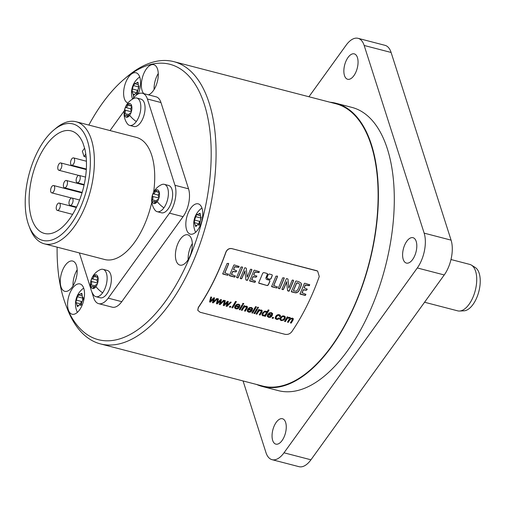 <?xml version="1.0" encoding="UTF-8"?>
<svg xmlns="http://www.w3.org/2000/svg" width="505" height="505" viewBox="0 0 505 505"><rect width="100%" height="100%" fill="white"/><g stroke="black" fill="none" stroke-linecap="round" stroke-linejoin="round"><path stroke-width="0.76" d="M308.934 96.752L346.108 45.204A25.225 12.499 104.6 0 1 358.058 38.323L384.993 45.324A25.225 12.499 104.6 0 1 391.104 52.463L451.085 240.14A25.225 12.499 104.6 0 1 444.236 274.954L310.947 459.796A25.225 12.499 104.6 0 1 298.998 466.677L272.056 459.676A25.225 12.499 104.6 0 1 265.946 452.537L243.069 380.953M358.058 38.323A25.225 12.499 104.6 0 1 364.168 45.469L424.149 233.14A25.225 12.499 104.6 0 1 417.3 267.953L284.006 452.802A25.225 12.499 104.6 0 1 272.056 459.676M351.676 54.18A13.117 6.502 -75.4 0 0 344.158 67.38A13.117 6.502 -75.4 0 0 347.661 79.266A13.117 6.502 -75.4 0 0 350.243 78.963A13.117 6.502 -75.4 0 0 357.761 65.764A13.117 6.502 -75.4 0 0 354.257 53.871A13.117 6.502 -75.4 0 0 351.676 54.18M410.42 237.994A13.117 6.502 -75.4 0 0 402.902 251.193A13.117 6.502 -75.4 0 0 406.405 263.086A13.117 6.502 -75.4 0 0 408.993 262.777A13.117 6.502 -75.4 0 0 416.511 249.577A13.117 6.502 -75.4 0 0 413.002 237.691A13.117 6.502 -75.4 0 0 410.42 237.994M256.66 384.488A146.324 72.499 -75.4 0 0 262.354 386.489L278.261 390.617A146.324 72.499 104.6 0 0 307.091 387.202A146.324 72.499 -75.4 0 0 390.933 240.001A146.324 72.499 -75.4 0 0 351.852 107.382L335.945 103.247A146.324 72.499 -75.4 0 0 329.999 102.225M279.871 419.043A13.117 6.502 -75.4 0 0 272.353 432.236A13.117 6.502 -75.4 0 0 275.856 444.129A13.117 6.502 -75.4 0 0 278.444 443.819A13.117 6.502 -75.4 0 0 285.963 430.626A13.117 6.502 -75.4 0 0 282.453 418.733A13.117 6.502 -75.4 0 0 279.871 419.043M262.354 386.489A146.324 72.499 -75.4 0 0 291.183 383.068A146.324 72.499 -75.4 0 0 375.032 235.867A146.324 72.499 -75.4 0 0 335.945 103.247M100.445 343.899A145.819 72.247 104.6 0 0 191.237 266.002A145.819 72.247 104.6 0 0 209.114 102.919A145.819 72.247 -75.4 0 0 173.777 61.635L335.819 103.74A145.819 72.247 104.6 0 1 371.15 145.017A145.819 72.247 104.6 0 1 353.279 308.107A145.819 72.247 104.6 0 1 262.48 385.997L100.445 343.899A145.819 72.247 104.6 0 1 67.108 308.328L65.833 304.995A142.284 70.498 104.6 0 1 63.883 299.427A142.284 70.498 -75.4 0 1 57.122 247.147M317.576 271.052L231.713 248.574C229.049 248.189 227.092 249.401 225.836 252.197A145.819 72.247 104.6 0 1 198.282 307.463L197.764 310.24M173.777 61.635A145.819 72.247 -75.4 0 0 127.342 76.482L124.615 78.774A142.284 70.498 -75.4 0 0 88.842 125.063M65.833 304.995A142.284 70.498 104.6 0 0 167.78 298.051A142.284 70.498 104.6 0 0 204.399 104.567A142.284 70.498 -75.4 0 0 124.615 78.774M202.019 208.281A15.642 7.752 104.6 0 1 200.1 225.773A15.642 7.752 104.6 0 1 190.36 234.131A15.642 7.752 104.6 0 1 186.572 229.699A15.642 7.752 104.6 0 1 188.491 212.207A15.642 7.752 104.6 0 1 198.225 203.85A15.642 7.752 104.6 0 1 202.019 208.281M83.773 288.368A15.642 7.752 104.6 0 1 81.854 305.866A15.642 7.752 104.6 0 1 72.114 314.217A15.642 7.752 104.6 0 1 68.326 309.792A15.642 7.752 104.6 0 1 70.239 292.294A15.642 7.752 104.6 0 1 79.979 283.943A15.642 7.752 104.6 0 1 83.773 288.368M127.954 103.001A15.642 7.752 104.6 0 1 124.356 98.627A15.642 7.752 104.6 0 1 126.275 81.135A15.642 7.752 104.6 0 1 136.015 72.777A15.642 7.752 104.6 0 1 139.803 77.208A15.642 7.752 104.6 0 1 138.237 93.898M191.597 239.25A15.642 7.752 104.6 0 1 189.678 256.748A15.642 7.752 104.6 0 1 179.938 265.1A15.642 7.752 104.6 0 1 176.15 260.675A15.642 7.752 104.6 0 1 178.063 243.183A15.642 7.752 104.6 0 1 187.803 234.825A15.642 7.752 104.6 0 1 191.597 239.25M76.457 265.472A15.642 7.752 104.6 0 1 74.538 282.97A15.642 7.752 104.6 0 1 64.798 291.322A15.642 7.752 104.6 0 1 61.01 286.897A15.642 7.752 104.6 0 1 62.923 269.405A15.642 7.752 104.6 0 1 72.663 261.047A15.642 7.752 104.6 0 1 76.457 265.472M143.748 93.614A15.642 7.752 104.6 0 1 142.101 90.546A15.642 7.752 104.6 0 1 144.013 73.055A15.642 7.752 104.6 0 1 153.754 64.697A15.642 7.752 104.6 0 1 157.547 69.128A15.642 7.752 104.6 0 1 156.525 84.379A15.642 7.752 104.6 0 1 148.419 94.833M91.784 291.783L93.747 297.931A20.181 9.999 -75.4 0 0 98.639 303.65L112.211 307.173A20.181 9.999 -75.4 0 0 121.774 301.674L183.062 216.677A20.181 9.999 -75.4 0 0 188.542 188.826L160.962 102.534A20.181 9.999 -75.4 0 0 156.07 96.815L142.498 93.292A20.181 9.999 -75.4 0 0 132.935 98.791L132.828 98.948M196.382 215.029L200.094 213.255L200.7 217.062L201.123 217.125L199.519 224.851L197.676 224.561L195.807 226.619L194.375 222.629L194.526 220.035L196.382 215.029A19.512 10.453 -144.2 0 1 197.417 212.504A19.512 19.512 0 0 1 201.23 208.54A14.127 7.001 104.6 0 1 201.937 208.041M195.643 232.275A14.127 7.001 104.6 0 1 195.265 231.498A19.512 19.512 0 0 1 197.417 212.504M198.711 225.198L199.128 225.173M199.81 224.012L194.324 222.636M196.912 214.606L199.847 215.736M199.5 221.771A1.414 0.701 -75.4 0 0 199.393 223.904M201.015 217.144A1.414 0.701 -75.4 0 0 200.939 218.021A2.474 1.225 104.6 0 1 200.775 219.719M77.398 312.368A14.127 7.001 104.6 0 1 77.019 311.585A19.512 19.512 0 0 1 82.984 288.626A14.127 7.001 104.6 0 1 83.691 288.128M78.666 294.699L81.848 293.348L82.454 297.148L83.514 298.297L81.431 303.17C81.665 304.881 81.21 305.512 80.074 305.052L79.43 304.654L77.555 306.712L75.901 301.763L77.416 296.744L78.774 294.863L81.602 295.829M80.465 305.291L80.882 305.266M81.406 304.092A2.474 1.225 104.6 0 1 81.564 304.105L76.078 302.722M81.254 301.864A1.414 0.701 -75.4 0 0 81.147 303.997M82.763 297.23A1.414 0.701 -75.4 0 0 82.694 298.114A2.474 1.225 104.6 0 1 82.53 299.812M132.55 99.1A19.512 19.512 0 0 1 139.02 77.467A14.127 7.001 104.6 0 1 139.727 76.968M137.442 92.933A2.474 1.225 104.6 0 1 137.594 92.945L132.165 91.563L132.316 88.962L133.453 85.579L134.81 83.697L137.979 82.227L138.484 85.989L138.913 86.052L137.467 92.011C137.695 93.722 137.246 94.353 136.11 93.892L135.466 93.488L133.503 95.514L132.108 91.563M136.501 94.126L136.918 94.1M133.591 95.552L133.503 95.514A19.512 16.779 120.6 0 0 133.667 97.837M134.696 83.533L137.638 84.67M137.291 90.704A1.414 0.701 -75.4 0 0 137.183 92.838M138.799 86.071A1.414 0.701 -75.4 0 0 138.73 86.955A2.474 1.225 104.6 0 1 138.559 88.646M188.15 259.633A15.642 7.752 104.6 0 1 192.317 243.599M73.01 285.855A15.642 7.752 104.6 0 1 77.177 269.822M154.101 89.505A15.642 7.752 104.6 0 1 158.267 73.478M124.381 110.658L110.027 130.568M98.639 303.65A20.181 9.999 -75.4 0 0 108.196 298.146L169.484 213.154A20.181 9.999 -75.4 0 0 174.97 185.297L147.384 99.005A20.181 9.999 -75.4 0 0 142.498 93.292M79.361 252.929L90.755 288.576M28.911 225.703A60.152 29.801 104.6 0 1 28.084 223.349A60.152 29.801 104.6 0 1 53.757 130.063A60.152 29.801 104.6 0 1 87.491 140.971A60.152 29.801 104.6 0 1 72.007 222.768A60.152 29.801 104.6 0 1 28.911 225.703L29.965 228.449A63.068 31.247 -75.4 0 0 44.383 243.839L104.705 259.513A63.068 31.247 -75.4 0 0 134.582 242.318A63.068 31.247 -75.4 0 0 151.809 202.202M153.64 192.14A63.068 31.247 -75.4 0 0 136.426 137.429L76.103 121.755A63.068 31.247 -75.4 0 0 56.017 128.175L53.757 130.063M136.735 98.046L140.977 99.15A14.127 7.001 104.6 0 1 145.068 108.423A14.127 7.001 104.6 0 1 140.56 122.646A14.127 7.001 104.6 0 1 133.869 126.496L129.627 125.398A14.127 7.001 104.6 0 1 127.336 123.725A16.93 16.93 0 0 1 133.92 98.393A14.127 7.001 104.6 0 1 136.735 98.046A14.127 7.001 104.6 0 1 140.826 107.319A14.127 7.001 104.6 0 1 136.318 121.547A14.127 7.001 104.6 0 1 129.627 125.398M103.026 269.335L107.268 270.44A14.127 7.001 104.6 0 1 111.359 279.713A14.127 7.001 104.6 0 1 106.852 293.935A14.127 7.001 104.6 0 1 100.16 297.786L95.918 296.688A14.127 7.001 104.6 0 1 93.627 295.015A16.93 16.93 0 0 1 100.211 269.683A14.127 7.001 104.6 0 1 103.026 269.335A14.127 7.001 104.6 0 1 107.117 278.608A14.127 7.001 104.6 0 1 102.61 292.831A14.127 7.001 104.6 0 1 95.918 296.688M164.314 184.344L168.556 185.449A14.127 7.001 104.6 0 1 172.647 194.722A14.127 7.001 104.6 0 1 168.14 208.944A14.127 7.001 104.6 0 1 161.448 212.794L157.206 211.69A14.127 7.001 104.6 0 1 154.915 210.017A16.93 16.93 0 0 1 161.499 184.691A14.127 7.001 104.6 0 1 164.314 184.344A14.127 7.001 104.6 0 1 168.405 193.617A14.127 7.001 104.6 0 1 163.898 207.839A14.127 7.001 104.6 0 1 157.206 211.69M44.383 243.839A63.068 31.247 -75.4 0 0 74.254 226.644A63.068 31.247 -75.4 0 0 91.386 139.607A63.068 31.247 -75.4 0 0 76.103 121.755M84.72 148.603L83.041 143.344A52.981 26.247 104.6 0 0 71.11 130.883A52.981 26.247 104.6 0 0 32.383 175.557A52.981 26.247 104.6 0 0 44.465 233.436A52.981 26.247 104.6 0 0 76.697 206.772A52.981 26.247 104.6 0 0 84.72 148.603M84.587 148.18L82.365 151.26L84.045 156.525L85.793 154.107M86.147 157.068L84.045 156.525M73.427 164.182A3.781 1.875 -75.4 0 0 74.633 160.375A3.781 1.875 -75.4 0 0 73.534 157.888A3.781 1.875 -75.4 0 0 71.748 158.923A3.781 1.875 -75.4 0 0 70.536 162.73A3.781 1.875 -75.4 0 0 71.634 165.217A3.781 1.875 -75.4 0 0 73.427 164.182M79.032 181.724A3.781 1.875 -75.4 0 0 80.238 177.911A3.781 1.875 -75.4 0 0 79.14 175.431A3.781 1.875 -75.4 0 0 77.353 176.46A3.781 1.875 -75.4 0 0 76.141 180.272A3.781 1.875 -75.4 0 0 77.24 182.753A3.781 1.875 -75.4 0 0 79.032 181.724M66.262 186.774A3.781 1.875 -75.4 0 0 67.468 182.961A3.781 1.875 -75.4 0 0 66.376 180.481A3.781 1.875 -75.4 0 0 64.583 181.51A3.781 1.875 -75.4 0 0 63.378 185.322A3.781 1.875 -75.4 0 0 64.47 187.803A3.781 1.875 -75.4 0 0 66.262 186.774M71.868 204.31A3.781 1.875 -75.4 0 0 73.073 200.504A3.781 1.875 -75.4 0 0 71.981 198.017A3.781 1.875 -75.4 0 0 70.189 199.052A3.781 1.875 -75.4 0 0 68.983 202.858A3.781 1.875 -75.4 0 0 70.075 205.346A3.781 1.875 -75.4 0 0 71.868 204.31M60.657 169.232A3.781 1.875 -75.4 0 0 61.862 165.425A3.781 1.875 -75.4 0 0 60.77 162.938A3.781 1.875 -75.4 0 0 58.978 163.974A3.781 1.875 -75.4 0 0 57.772 167.78A3.781 1.875 -75.4 0 0 58.864 170.267A3.781 1.875 -75.4 0 0 60.657 169.232M53.498 191.824A3.781 1.875 -75.4 0 0 54.704 188.011A3.781 1.875 -75.4 0 0 53.606 185.531A3.781 1.875 -75.4 0 0 51.813 186.56A3.781 1.875 -75.4 0 0 50.607 190.372A3.781 1.875 -75.4 0 0 51.706 192.853A3.781 1.875 -75.4 0 0 53.498 191.824M59.104 209.36A3.781 1.875 -75.4 0 0 60.31 205.554A3.781 1.875 -75.4 0 0 59.211 203.067A3.781 1.875 -75.4 0 0 57.418 204.102A3.781 1.875 -75.4 0 0 56.213 207.909A3.781 1.875 -75.4 0 0 57.311 210.396A3.781 1.875 -75.4 0 0 59.104 209.36M128.51 115.683L126.319 115.115A2.474 1.225 -75.4 0 1 127.026 116.384A1.408 0.701 -75.4 0 0 127.424 117.103A1.408 0.701 -75.4 0 0 127.702 117.072A1.408 0.701 -75.4 0 0 128.504 115.708A2.474 1.225 -75.4 0 1 130.284 113.246A1.408 0.701 -75.4 0 0 131.193 112.236A7.064 3.497 104.6 0 1 129.659 115.31A7.064 3.497 104.6 0 1 127.702 117.072A7.064 3.497 104.6 0 1 124.602 115.235A7.064 3.497 104.6 0 1 124.987 108.562A7.064 3.497 104.6 0 1 126.521 105.488A7.064 3.497 104.6 0 1 128.472 103.727A1.408 0.701 -75.4 0 0 127.677 105.09L129.703 105.621M126.319 115.115A2.474 1.225 -75.4 0 0 125.442 115.449A1.408 0.701 -75.4 0 1 124.943 115.639A1.408 0.701 -75.4 0 1 124.602 115.235A1.408 0.701 -75.4 0 1 124.836 113.537A2.474 1.225 -75.4 0 0 125.032 110.14L131.306 111.769M127.677 105.09A2.474 1.225 -75.4 0 1 125.896 107.559A1.408 0.701 -75.4 0 0 124.987 108.562A1.408 0.701 -75.4 0 0 125.032 110.14M131.641 106.145L129.861 105.684A2.474 1.225 -75.4 0 1 129.154 104.415A1.408 0.701 -75.4 0 0 128.75 103.695A1.408 0.701 -75.4 0 0 128.472 103.727A7.064 3.497 104.6 0 1 131.578 105.564A7.064 3.497 104.6 0 1 131.193 112.236A1.408 0.701 -75.4 0 0 131.148 110.658A2.474 1.225 -75.4 0 1 131.344 107.262A1.408 0.701 -75.4 0 0 131.578 105.564A1.408 0.701 -75.4 0 0 131.237 105.166A1.408 0.701 -75.4 0 0 130.738 105.349L131.578 105.57M129.861 105.684A2.474 1.225 -75.4 0 0 130.738 105.349M94.801 286.973L92.611 286.404A2.474 1.225 -75.4 0 1 93.318 287.673A1.408 0.701 -75.4 0 0 93.715 288.393A1.408 0.701 -75.4 0 0 93.993 288.361A1.408 0.701 -75.4 0 0 94.795 286.998A2.474 1.225 -75.4 0 1 96.575 284.536A1.408 0.701 -75.4 0 0 97.484 283.526A7.064 3.497 104.6 0 1 95.95 286.6A7.064 3.497 104.6 0 1 93.993 288.361A7.064 3.497 104.6 0 1 90.894 286.524A7.064 3.497 104.6 0 1 91.279 279.852A7.064 3.497 104.6 0 1 92.813 276.778A7.064 3.497 104.6 0 1 94.763 275.017A1.408 0.701 -75.4 0 0 93.968 276.38L95.994 276.91M92.611 286.404A2.474 1.225 -75.4 0 0 91.733 286.739A1.408 0.701 -75.4 0 1 91.235 286.928A1.408 0.701 -75.4 0 1 90.894 286.524A1.408 0.701 -75.4 0 1 91.127 284.826A2.474 1.225 -75.4 0 0 91.323 281.43L97.598 283.059M93.968 276.38A2.474 1.225 -75.4 0 1 92.188 278.842A1.408 0.701 -75.4 0 0 91.279 279.852A1.408 0.701 -75.4 0 0 91.323 281.43M97.932 277.434L96.152 276.974A2.474 1.225 -75.4 0 1 95.445 275.705A1.408 0.701 -75.4 0 0 95.041 274.985A1.408 0.701 -75.4 0 0 94.763 275.017A7.064 3.497 104.6 0 1 97.869 276.854A7.064 3.497 104.6 0 1 97.484 283.526A1.408 0.701 -75.4 0 0 97.44 281.948A2.474 1.225 -75.4 0 1 97.635 278.552A1.408 0.701 -75.4 0 0 97.869 276.854A1.408 0.701 -75.4 0 0 97.528 276.45A1.408 0.701 -75.4 0 0 97.029 276.639L97.869 276.86M96.152 276.974A2.474 1.225 -75.4 0 0 97.029 276.639M156.089 201.981L153.899 201.413A2.474 1.225 -75.4 0 1 154.606 202.675A1.408 0.701 -75.4 0 0 155.003 203.401A1.408 0.701 -75.4 0 0 155.287 203.364A1.408 0.701 -75.4 0 0 156.083 202.006A2.474 1.225 -75.4 0 1 157.863 199.538A1.408 0.701 -75.4 0 0 158.772 198.528A7.064 3.497 104.6 0 1 157.238 201.609A7.064 3.497 104.6 0 1 155.287 203.364A7.064 3.497 104.6 0 1 152.182 201.533A7.064 3.497 104.6 0 1 152.567 194.861A7.064 3.497 104.6 0 1 154.101 191.786A7.064 3.497 104.6 0 1 156.051 190.025A1.408 0.701 -75.4 0 0 155.256 191.389L157.282 191.913M153.899 201.413A2.474 1.225 -75.4 0 0 153.021 201.741A1.408 0.701 -75.4 0 1 152.523 201.931A1.408 0.701 -75.4 0 1 152.182 201.533A1.408 0.701 -75.4 0 1 152.415 199.835A2.474 1.225 -75.4 0 0 152.611 196.432L158.886 198.067M155.256 191.389A2.474 1.225 -75.4 0 1 153.476 193.851A1.408 0.701 -75.4 0 0 152.567 194.861A1.408 0.701 -75.4 0 0 152.611 196.432M159.22 192.443L157.44 191.976A2.474 1.225 -75.4 0 1 156.733 190.713A1.408 0.701 -75.4 0 0 156.329 189.987A1.408 0.701 -75.4 0 0 156.051 190.025A7.064 3.497 104.6 0 1 159.157 191.856A7.064 3.497 104.6 0 1 158.772 198.528A1.408 0.701 -75.4 0 0 158.728 196.956A2.474 1.225 -75.4 0 1 158.923 193.554A1.408 0.701 -75.4 0 0 159.157 191.856A1.408 0.701 -75.4 0 0 158.816 191.458A1.408 0.701 -75.4 0 0 158.317 191.648L159.157 191.868M157.44 191.976A2.474 1.225 -75.4 0 0 158.317 191.648M231.713 248.574L231.827 248.637C229.163 248.258 227.2 249.464 225.943 252.26A146.071 72.373 -75.4 0 1 198.339 307.64L197.79 310.329L200.106 312.254L284.946 334.297C287.673 334.777 289.914 333.975 291.663 331.886A146.071 72.373 -75.4 0 0 319.267 276.506L317.632 271.084L316.553 270.617M231.827 248.637L316.66 270.68M258.756 282.529L259.097 283.457L258.756 282.529A146.071 72.373 -75.4 0 0 262.707 273.186L263.705 272.561L267.101 273.445L267.461 274.423L267.101 273.445M265.819 278.413A146.071 72.373 -75.4 0 0 267.461 274.423L267.397 274.228A145.819 72.247 104.6 0 1 265.763 278.223L265.819 278.413M258.686 282.989L267.284 285.584L268.3 285.009A146.071 72.373 -75.4 0 0 269.96 281.203L269.607 280.256L266.173 279.36M267.284 285.584L259.04 283.267M271.892 274.688L269.222 273.994L268.224 274.619A146.071 72.373 -75.4 0 1 266.949 277.731L267.303 278.691L269.979 279.385L270.983 278.779A146.071 72.373 -75.4 0 0 272.252 275.667L272.189 275.477A145.819 72.247 104.6 0 1 270.92 278.59L269.979 279.385M266.949 277.731L267.303 278.691L266.886 278.211M227.894 275.313L228.071 275.086A146.071 72.373 -75.4 0 0 228.405 274.341L224.889 272.795A146.071 72.373 -75.4 0 0 228.588 264.001L228.437 263.402L227.067 263.484A146.071 72.373 -75.4 0 1 222.844 273.47L222.875 274.045L227.894 275.313L222.642 273.697M234.749 277.081L234.939 276.885A146.071 72.373 -75.4 0 0 235.311 276.052L231.555 274.411A146.071 72.373 -75.4 0 0 232.805 271.538L235.867 271.942L236.656 270.92L233.651 269.462A146.071 72.373 -75.4 0 0 234.73 266.848L238.758 267.353A146.071 72.373 -75.4 0 0 239.124 266.451L234.15 264.885L233.701 265.327A146.071 72.373 -75.4 0 1 229.478 275.294L229.592 275.787L234.547 277.075M229.478 275.294L229.409 275.642M238.019 277.895L238.19 277.655A146.071 72.373 -75.4 0 0 242.476 267.524L242.387 267.025L240.948 267.025A146.071 72.373 -75.4 0 1 236.656 277.176L236.561 277.516L237.767 277.914M247.387 280.319L247.627 279.915A146.071 72.373 -75.4 0 0 251.812 270.03L251.749 269.455L250.745 269.197L250.341 269.632A146.071 72.373 -75.4 0 1 247.406 276.696L247.134 277.144L247.033 276.841L246.288 268.224L244.982 267.7L244.553 268.13A146.071 72.373 -75.4 0 1 240.336 278.097L240.279 278.514L241.339 278.842L241.851 278.413A146.071 72.373 -75.4 0 0 244.868 271.393L245.929 279.966L247.103 280.37M240.216 278.331L241.283 278.653L241.794 278.223A145.819 72.247 104.6 0 0 244.811 271.204L245.007 270.888L245.165 271.45M246.27 268.212L247.134 277.144M254.968 282.333L255.158 282.143A146.071 72.373 -75.4 0 0 255.53 281.304L251.78 279.669A146.071 72.373 -75.4 0 0 253.03 276.797L256.085 277.195L256.881 276.178L254.021 275.137L253.876 274.714A146.071 72.373 -75.4 0 0 254.949 272.1L258.983 272.605A146.071 72.373 -75.4 0 0 259.343 271.703L254.375 270.137L253.92 270.579A146.071 72.373 -75.4 0 1 249.704 280.546L249.817 281.045L254.766 282.333M249.704 280.546L249.628 280.887M259.286 271.513A145.819 72.247 104.6 0 1 258.92 272.416L254.892 271.911A145.819 72.247 104.6 0 1 253.813 274.524L253.807 274.973M276.778 288.014L276.955 287.787A146.071 72.373 -75.4 0 0 277.289 287.036L273.773 285.495A146.071 72.373 -75.4 0 0 277.472 276.702L277.321 276.102L275.945 276.184A146.071 72.373 -75.4 0 1 271.722 286.171L271.759 286.745L276.778 288.014L271.52 286.398M279.719 288.734L279.884 288.488A146.071 72.373 -75.4 0 0 284.176 278.356L284.088 277.857L282.649 277.857A146.071 72.373 -75.4 0 1 278.356 288.008L278.255 288.355L279.467 288.746M289.087 291.151L289.327 290.747A146.071 72.373 -75.4 0 0 293.506 280.868L293.449 280.288L292.445 280.029L292.041 280.471A146.071 72.373 -75.4 0 1 289.1 287.528L288.835 287.976L288.734 287.673L287.983 279.057L286.682 278.533L286.253 278.962A146.071 72.373 -75.4 0 1 282.03 288.929L281.973 289.352L283.04 289.674L283.551 289.245A146.071 72.373 -75.4 0 0 286.569 282.226L287.629 290.804L288.803 291.202M287.56 290.463L288.74 291.019M281.916 289.163L282.977 289.491L283.488 289.062A145.819 72.247 104.6 0 0 286.505 282.036L286.707 281.721L286.859 282.289M287.964 279.044L288.835 287.976M298.196 291.884L299.314 290.211A146.071 72.373 -75.4 0 0 300.999 286.228L301.416 284.359L301.03 283.052L298.726 281.664L296.082 280.976L295.621 281.418A146.071 72.373 -75.4 0 1 291.435 291.297L291.524 291.877L295.633 292.843L296.908 292.673L298.133 291.701L296.845 292.483L294.548 292.666M291.435 291.297L291.341 291.707M301.289 283.589L301.03 283.052M305.329 295.419L305.512 295.223A146.071 72.373 -75.4 0 0 305.885 294.39L302.135 292.748A146.071 72.373 -75.4 0 0 303.385 289.876L306.44 290.274L307.236 289.258L304.231 287.8A146.071 72.373 -75.4 0 0 305.304 285.186L309.338 285.691A146.071 72.373 -75.4 0 0 309.704 284.782L304.73 283.223L304.275 283.665A146.071 72.373 -75.4 0 1 300.058 293.632L300.172 294.125L305.127 295.412M300.058 293.632L299.983 293.967M209.55 301.902L210.768 296.997L211.633 297.224L210.553 301.087L213.741 297.773L214.6 297.994L213.482 301.744L216.708 298.543L217.516 298.752L213.255 302.861L212.384 302.64L213.514 298.928L210.421 302.129L209.55 301.902M216.399 303.682L217.617 298.777L218.476 299.004L217.396 302.867L220.59 299.553L221.449 299.774L220.332 303.524L223.551 300.317L224.365 300.532L220.098 304.641L219.233 304.42L220.363 300.709L217.264 303.909L216.399 303.682M223.242 305.462L224.466 300.557L225.325 300.778L224.245 304.648L227.439 301.327L228.292 301.554L227.181 305.298L230.4 302.097L231.208 302.312L226.947 306.421L226.082 306.194L227.212 302.489L224.113 305.683L223.242 305.462M229.421 307.065A146.071 72.373 -75.4 0 0 229.952 306.207L230.899 306.453A146.071 72.373 -75.4 0 1 230.368 307.311L229.421 307.065M231.801 307.684A146.071 72.373 -75.4 0 0 235.545 301.409L236.384 301.63A146.071 72.373 -75.4 0 1 232.635 307.898L231.801 307.684M235.469 307.419L235.702 306.169L239.427 307.299L239.97 305.19L238.732 304.143L236.693 304.351L234.995 305.967L234.585 307.829L235.93 308.871L237.565 308.858L238.972 307.993L238.171 307.671L236.315 308.252L235.513 307.558M239.427 307.299L235.759 306.346L235.526 307.595M242.425 304.237A146.071 72.373 -75.4 0 0 242.949 303.335L243.782 303.549A146.071 72.373 -75.4 0 1 243.258 304.458L242.425 304.237M239.2 309.603A146.071 72.373 -75.4 0 0 241.927 305.096L242.76 305.31A146.071 72.373 -75.4 0 1 240.033 309.824L239.2 309.603M241.39 310.013L242.135 310.367L241.302 310.152A146.071 72.373 -75.4 0 0 244.029 305.639L244.78 305.834A146.071 72.373 -75.4 0 1 244.395 306.484L246.408 306.137L247.456 307.034L247.128 306.503M247.381 307.678L247.399 306.857L246.926 308.258A145.819 72.247 104.6 0 1 245.241 311.011L245.297 311.187A146.071 72.373 -75.4 0 0 246.983 308.435L247.324 307.495M245.297 311.187L244.464 310.973A146.071 72.373 -75.4 0 0 246.131 308.252L246.453 307.52M242.135 310.367A146.071 72.373 -75.4 0 0 243.631 307.924L244.723 306.844L246.326 307.059L245.777 306.592L244.666 306.668L243.574 307.747A145.819 72.247 104.6 0 1 242.078 310.19M248.119 310.708L248.353 309.458L252.077 310.588L252.62 308.479L251.383 307.431L249.35 307.64L247.646 309.256L247.235 311.118L248.58 312.159L250.221 312.147L251.629 311.282L250.827 310.96L248.965 311.541L248.163 310.84M252.077 310.588L248.409 309.634L248.176 310.884M251.831 312.885A146.071 72.373 -75.4 0 0 255.581 306.617L256.414 306.832A146.071 72.373 -75.4 0 1 252.664 313.106L251.831 312.885M257.184 308.075A146.071 72.373 -75.4 0 0 257.708 307.166L258.541 307.387A146.071 72.373 -75.4 0 1 258.017 308.29L257.184 308.075M253.958 313.441A146.071 72.373 -75.4 0 0 256.685 308.927L257.518 309.148A146.071 72.373 -75.4 0 1 254.791 313.655L253.958 313.441M256.149 313.845L256.893 314.205L256.06 313.984A146.071 72.373 -75.4 0 0 258.787 309.477L259.538 309.672A146.071 72.373 -75.4 0 1 259.153 310.322L261.167 309.975L262.215 310.872L261.893 310.335M262.139 311.509L262.164 310.695L261.685 312.096A145.819 72.247 104.6 0 1 259.999 314.849L260.056 315.025A146.071 72.373 -75.4 0 0 261.741 312.273L262.082 311.332M260.056 315.025L259.223 314.811A146.071 72.373 -75.4 0 0 260.889 312.084L261.211 311.358M256.893 314.205A146.071 72.373 -75.4 0 0 258.39 311.762L259.482 310.676L261.085 310.891L260.536 310.423L259.431 310.499L258.333 311.585A145.819 72.247 104.6 0 1 256.843 314.028M264.614 316.048L265.302 316.389L264.525 316.187A146.071 72.373 -75.4 0 0 264.873 315.625L263.086 315.928L262.19 315.354L261.925 314.337L262.404 313.05L264.626 311.213L265.901 311.206L266.886 312.185L266.589 311.585M266.533 311.408L266.886 312.185A146.071 72.373 -75.4 0 0 268.218 309.9L269.045 310.114A146.071 72.373 -75.4 0 1 265.302 316.389M268.155 315.915L268.389 314.659L272.113 315.789L272.656 313.681L271.412 312.633L269.38 312.848L267.675 314.457L267.271 316.319L268.609 317.361L270.251 317.355L271.658 316.49L270.857 316.168L269.001 316.749L268.199 316.048M272.113 315.789L268.445 314.836L268.212 316.092M272.119 318.156A146.071 72.373 -75.4 0 0 272.649 317.298L273.596 317.544A146.071 72.373 -75.4 0 1 273.066 318.402L272.119 318.156M280.319 315.227L280.338 316.465L279.461 316.364L279.461 315.568L279.517 316.54L280.395 316.641L280.376 315.404L279.29 314.684L277.946 314.659L276.658 315.278L275.623 316.496L275.181 318.384L276.437 319.394L278.059 319.318L279.492 318.289L278.728 317.98L277.794 318.718L276.809 318.775L276.065 318.112L276.488 316.698L277.674 315.486L278.943 315.328L279.555 315.846L278.886 315.152L277.617 315.309L276.437 316.521L276.046 318.043M282.194 316.023L280.319 317.695L279.89 319.602L281.19 320.631L283.842 320.12L284.959 318.832L285.331 316.97L284.037 315.915L282.194 316.023M284.618 321.243L285.363 321.597L284.53 321.382A146.071 72.373 -75.4 0 0 287.257 316.869L288.002 317.064A146.071 72.373 -75.4 0 1 287.623 317.708L289.554 317.348L290.318 317.796L290.47 318.51L290.318 317.796M290.451 322.758L291.196 323.112A146.071 72.373 -75.4 0 0 293.07 320.037L293.361 318.775L292.458 318.106L290.47 318.51L290.261 317.62M291.196 323.112L290.362 322.897A146.071 72.373 -75.4 0 0 292.086 320.075L292.401 319.394M291.877 318.731L290.766 318.649L289.82 319.583A145.819 72.247 104.6 0 1 288.229 322.184L288.286 322.36A146.071 72.373 -75.4 0 0 289.876 319.76L291.821 318.554M288.286 322.36L287.452 322.139A146.071 72.373 -75.4 0 0 289.226 319.229L289.485 318.409L288.974 317.973L289.485 318.409M285.363 321.597A146.071 72.373 -75.4 0 0 286.783 319.28L287.484 318.365L288.974 317.973L288.159 317.803L286.726 319.103A145.819 72.247 104.6 0 1 285.306 321.42M269.897 281.014A145.819 72.247 104.6 0 1 268.237 284.82L267.221 285.394M267.461 273.742L267.397 274.228M267.246 278.501L269.916 279.196M272.252 274.985L272.189 275.477M228.418 273.931L228.348 274.152A145.819 72.247 104.6 0 1 228.014 274.903L227.837 275.13M228.62 263.389L228.525 263.806A145.819 72.247 104.6 0 1 224.832 272.605L224.794 272.858M235.248 275.863A145.819 72.247 104.6 0 1 234.875 276.702L234.686 276.892M236.593 270.731L235.803 271.753L232.742 271.349A145.819 72.247 104.6 0 1 231.498 274.228L231.473 274.543M239.061 266.255A145.819 72.247 104.6 0 1 238.701 267.164L234.667 266.653A145.819 72.247 104.6 0 1 233.594 269.272L233.537 269.575M234.484 276.892L229.352 275.459M242.514 266.981L242.419 267.334A145.819 72.247 104.6 0 1 238.133 277.466L237.962 277.712M236.706 277.466L237.71 277.725M251.85 269.443L251.749 269.84A145.819 72.247 104.6 0 1 247.57 279.726L247.33 280.13M247.046 280.187L245.872 279.783M255.473 281.121A145.819 72.247 104.6 0 1 255.101 281.954L254.911 282.15M256.818 275.989L256.029 277.005L252.967 276.607A145.819 72.247 104.6 0 1 251.724 279.48L251.692 279.802M254.709 282.143L249.571 280.711M277.302 286.625L277.226 286.853A145.819 72.247 104.6 0 1 276.892 287.604L276.721 287.831M277.504 276.09L277.409 276.506A145.819 72.247 104.6 0 1 273.71 285.306L273.672 285.559M284.208 277.819L284.113 278.167A145.819 72.247 104.6 0 1 279.827 288.298L279.656 288.544M278.4 288.298L279.404 288.563M293.544 280.275L293.443 280.673A145.819 72.247 104.6 0 1 289.264 290.558L289.024 290.962M301.251 283.488L300.936 286.038A145.819 72.247 104.6 0 1 299.25 290.022L298.133 291.701M294.491 292.477L291.29 291.536M298.108 282.933L296.605 282.914A145.819 72.247 104.6 0 1 293.474 290.312L293.538 290.501A146.071 72.373 -75.4 0 0 296.669 283.109L298.171 283.128L299.515 284.056L298.171 283.128M299.572 284.17L299.377 285.956A146.071 72.373 -75.4 0 1 297.83 289.611L296.359 291.221L293.714 290.918M305.828 294.2A145.819 72.247 104.6 0 1 305.456 295.04L305.266 295.229M307.173 289.068L306.383 290.091L303.322 289.687A145.819 72.247 104.6 0 1 302.078 292.565L302.047 292.881M309.641 284.593A145.819 72.247 104.6 0 1 309.275 285.502L305.247 284.99A145.819 72.247 104.6 0 1 304.168 287.61L304.117 287.913M305.064 295.229L299.926 293.796M209.588 301.75L210.421 302.129M213.514 298.928L210.364 301.952M212.435 302.489L213.255 302.861M217.459 298.575L213.198 302.684M214.543 297.817L213.482 301.744M211.576 297.047L210.553 301.087M216.437 303.53L217.264 303.909M220.363 300.709L217.213 303.732M219.277 304.269L220.098 304.641M224.308 300.355L220.041 304.464M221.392 299.598L220.332 303.524M218.419 298.821L217.396 302.867M223.286 305.31L224.113 305.683M227.212 302.489L224.056 305.512M226.126 306.049L226.947 306.421M231.151 302.135L226.89 306.245M228.235 301.378L227.181 305.304M225.268 300.601L224.245 304.648M229.504 306.926L230.368 307.311M230.76 306.415A145.819 72.247 104.6 0 1 230.312 307.135M231.883 307.545L232.635 307.898M236.245 301.592A145.819 72.247 104.6 0 1 232.578 307.722M239.913 305.014L239.37 307.122M238.922 307.816L237.508 308.681L235.873 308.694L234.528 307.652M239.13 305.5L238.303 304.61L237.129 304.717L236.182 305.727L237.186 304.894L238.36 304.786L239.13 305.5L238.928 306.44L236.182 305.727M242.507 304.098L243.258 304.458M243.644 303.518A145.819 72.247 104.6 0 1 243.202 304.275M239.288 309.464L240.033 309.824M242.621 305.272A145.819 72.247 104.6 0 1 239.976 309.647M246.396 307.343L246.27 306.882L246.396 307.343M244.553 310.834L245.241 311.011M247.078 306.327L247.399 306.857M244.641 305.796A145.819 72.247 104.6 0 1 244.338 306.308L244.395 306.484M252.563 308.302L252.02 310.411M251.572 311.105L250.164 311.97L248.523 311.983L247.179 310.941M251.78 308.789L250.96 307.898L249.779 308.006L248.839 309.016L249.836 308.183L251.017 308.075L251.78 308.789L251.585 309.729L248.839 309.016M251.919 312.746L252.664 313.106M256.275 306.794A145.819 72.247 104.6 0 1 252.607 312.93M257.266 307.93L258.017 308.29M258.402 307.349A145.819 72.247 104.6 0 1 257.96 308.113M254.047 313.302L254.791 313.655M257.38 309.111A145.819 72.247 104.6 0 1 254.741 313.479M261.154 311.181L261.028 310.714L261.154 311.181M259.311 314.672L259.999 314.849M261.836 310.158L262.164 310.695M259.4 309.634A145.819 72.247 104.6 0 1 259.097 310.146L259.153 310.322M268.912 310.076A145.819 72.247 104.6 0 1 265.245 316.212M264.873 315.625L263.029 315.751L262.133 315.177M266.299 312.557L265.87 314.022L264.727 315.17L263.553 315.328L262.865 314.666L263.257 313.27L264.418 312.046L265.598 311.869L266.299 312.557L265.542 311.692L264.361 311.869L263.2 313.094L262.846 314.602M272.599 313.504L272.056 315.612M271.602 316.313L270.194 317.178L268.553 317.184L267.214 316.143M271.81 313.996L270.989 313.1L269.809 313.207L268.868 314.224L269.866 313.384L271.046 313.277L271.81 313.996L271.614 314.937L268.868 314.224M272.208 318.017L273.066 318.402M273.457 317.512A145.819 72.247 104.6 0 1 273.009 318.226M279.435 318.112L278.002 319.141L276.38 319.217L275.124 318.207M285.274 316.793L284.902 318.655L283.785 319.943L281.134 320.454L279.833 319.425M284.429 317.266L284.081 318.649L282.869 319.854L281.575 320.012L280.793 319.318L281.171 317.923L282.364 316.723L283.659 316.559L284.429 317.266L283.602 316.382L282.308 316.547L281.115 317.746L280.761 319.217M289.428 318.232L288.917 317.796L289.447 318.289M287.541 322.001L288.229 322.184M292.344 319.217L292.243 318.807L292.344 319.217M293.304 318.598L293.014 319.861A145.819 72.247 104.6 0 1 291.139 322.935M287.863 317.026A145.819 72.247 104.6 0 1 287.566 317.531L287.623 317.708M450.984 259.526L469.77 264.405A23.994 11.886 104.6 0 1 471.455 265.138A23.994 11.886 104.6 0 1 475.855 287.951A23.994 11.886 104.6 0 1 462.428 310.291A23.994 11.886 104.6 0 1 459.531 311.036A23.994 11.886 104.6 0 1 457.7 310.853L424.56 302.243M471.455 265.138L475.262 267.505A22.643 11.217 104.6 0 1 479.415 289.03A22.643 11.217 104.6 0 1 466.746 310.114A22.643 11.217 104.6 0 1 464.013 310.821L459.531 311.036M391.104 52.463L364.168 45.469M451.085 240.14L424.149 233.14M444.236 274.954L417.3 267.953M310.947 459.796L284.006 452.802M195.176 225.129L196.477 225.47M194.526 220.035L199.576 221.348M195.662 216.651L200.939 218.021M198.957 213.886L200.315 214.24M76.28 300.128L81.33 301.434M77.416 296.744L82.694 298.114M80.712 293.979L82.069 294.333M76.93 305.222L78.231 305.563M136.748 82.814L138.105 83.167M132.96 94.063L134.261 94.397M132.316 88.962L137.366 90.275M133.453 85.579L138.73 86.955M160.962 102.534L147.384 99.005M188.542 188.826L174.97 185.297M183.062 216.677L169.484 213.154M121.774 301.674L108.196 298.146M129.659 115.31A16.93 9.077 35.8 0 0 136.318 121.547M127.026 116.384L128.131 116.668M124.836 113.537L128.851 114.585M125.896 107.559L130.858 108.846M95.95 286.6A16.93 9.077 35.8 0 0 102.61 292.831M93.318 287.673L94.422 287.957M91.127 284.826L95.142 285.874M92.188 278.842L97.149 280.136M157.238 201.609A16.93 9.077 35.8 0 0 163.898 207.839M154.606 202.675L155.71 202.966M152.415 199.835L156.43 200.876M153.476 193.851L158.437 195.138M199.387 225.003L197.676 224.561M201.356 217.232L200.7 217.062M83.11 297.319L82.454 297.148M81.141 305.096L79.43 304.654M139.146 86.159L138.484 85.989M137.177 93.936L135.466 93.488M86.418 161.234L73.534 157.888M86.336 169.036L71.634 165.217M85.534 177.091L79.14 175.431M84.196 184.559L77.24 182.753M84.076 185.076L66.376 180.481M82.176 192.405L64.47 187.803M79.594 199.999L71.981 198.017M76.571 207.031L70.075 205.346M86.304 169.573L60.77 162.938M78.704 175.418L58.864 170.267M82.025 192.91L53.606 185.531M71.54 198.011L51.706 192.853M76.337 207.517L59.211 203.067M72.613 214.373L57.311 210.396"/></g></svg>
